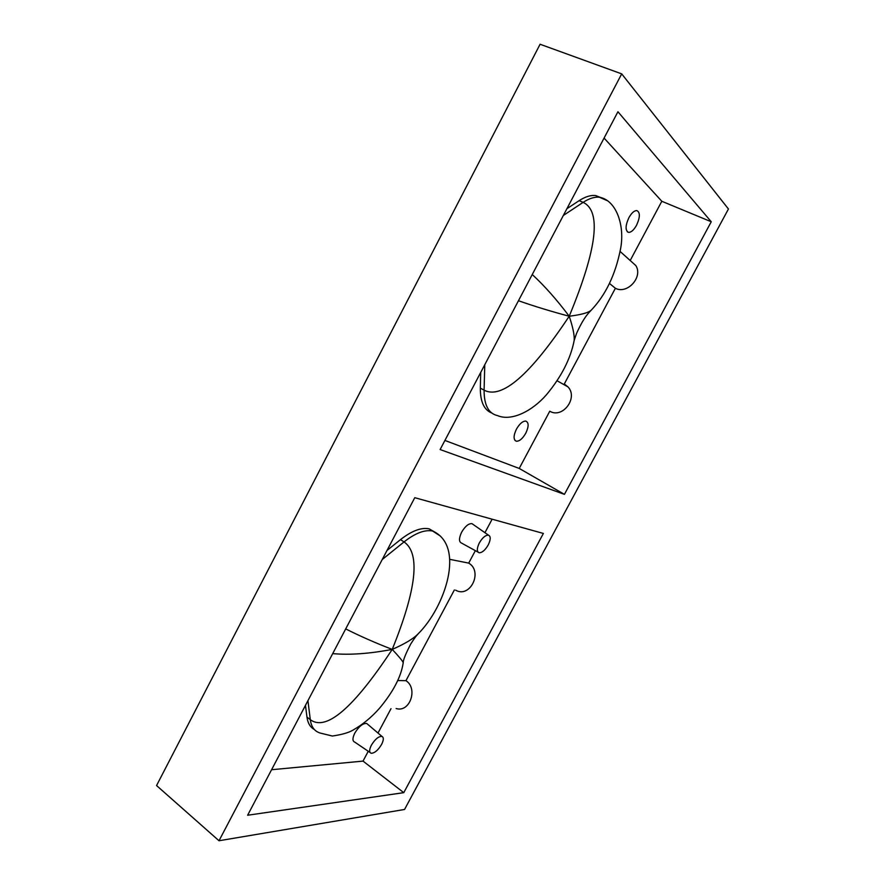 <?xml version="1.0" encoding="UTF-8"?>
<svg xmlns="http://www.w3.org/2000/svg" width="885" height="885" viewBox="0 0 885 885"><rect width="100%" height="100%" fill="white"/><g stroke="black" fill="none" stroke-linecap="round" stroke-linejoin="round"><path stroke-width="1.33" d="M636.547 225.266C640.22 217.113 640.275 212.212 636.735 210.553C634.147 210.63 631.525 213.019 628.881 217.71C625.297 225.642 625.164 230.52 628.461 232.368C631.093 232.501 633.793 230.133 636.547 225.266M516.453 429.125C513.4 435.674 513.322 439.701 516.232 441.217C519.373 441.416 522.548 438.75 525.767 433.23C528.909 426.47 528.898 422.422 525.734 421.072C522.648 421.094 519.55 423.782 516.453 429.125M488.199 545.005C490.755 539.673 490.865 536.399 488.509 535.182C485.544 535.027 482.48 537.604 479.327 542.925C476.705 548.468 476.672 551.753 479.216 552.782C482.181 552.727 485.179 550.138 488.199 545.005M473.243 524.539L471.959 523.643C468.596 523.411 465.167 526.254 461.66 532.15C458.773 538.301 458.784 541.963 461.693 543.158L478.044 552.14M371.379 745.203C369.156 749.728 369.1 752.427 371.202 753.268C374.609 753.19 378.072 750.248 381.59 744.451C383.747 740.081 383.869 737.404 381.944 736.408C378.57 736.265 375.052 739.196 371.379 745.203M367.861 724.439L366.678 723.432C362.85 723.211 358.901 726.419 354.819 733.068C352.374 738.112 352.352 741.121 354.741 742.106L370.096 752.515M436.073 532.803L429.125 528.832C421.249 527.261 411.702 530.856 400.485 539.629L386.999 550.47M271.584 769.729L363.027 761.1L368.26 751.276M377.995 733.057L391.015 708.653M305.469 705.345L306.962 717.082C307.781 723.133 310.237 727.26 314.308 729.45M449.923 559.375L468.696 563.114L475.345 550.658M484.925 532.693L492.137 519.196M397.763 680.543L405.949 680.665L454.359 589.974M405.949 680.665C418.351 688.574 409.755 712.956 396.137 708.52M468.696 563.114C483.287 571.456 470.145 598.614 455.642 590.173M404.545 809.465L728.443 208.993L621.701 73.875L219.004 840.75L404.545 809.465M414.777 497.691L247.623 815.24L403.77 792.661L543.379 533.445L414.777 497.691M440.122 449.547L617.94 111.742L711.252 221.759L564.431 494.361L440.122 449.547M403.77 792.661L363.027 761.1M219.004 840.75L156.556 785.548L540.082 44.25L621.701 73.875M491.717 412.996C484.062 409.965 480.267 401.668 480.334 388.117L480.721 372.419M604.079 138.082L661.814 201.271L630.208 260.489M557.13 380.793L567.971 386.889C578.513 397.841 562.55 419.036 549.773 411.204L519.218 468.442L444.923 440.442M566.898 208.716L579.144 200.652C585.273 196.669 590.804 194.977 595.727 195.585L601.966 198.03M609.5 283.477L615.385 288.267L564.298 383.979L567.971 386.889M615.385 288.267C627.299 294.661 643.273 277.027 635.817 265.555L620.097 251.44M564.431 494.361L519.218 468.442M711.252 221.759L661.814 201.271M440.498 536.133L432.632 531.033C424.778 529.484 415.253 533.113 404.036 541.919L400.485 539.629M418.76 633.184L418.229 633.748C413.583 638.627 404.921 643.837 392.232 649.402C416.614 589.144 420.541 553.313 404.036 541.919L382.231 559.519M307.936 700.666L310.292 719.66L306.962 717.082M345.714 628.903C359.708 635.994 375.218 642.831 392.232 649.402C353.425 708.155 326.111 731.574 310.292 719.66C311.299 726.939 314.584 731.386 320.127 733.023L332.34 736.032C341.743 734.661 348.59 732.714 352.894 730.18C362.762 724.516 371.6 717.237 379.422 708.354C393.25 691.827 401.193 676.594 403.228 662.655L403.106 663.606M332.705 653.617C349.586 655.143 369.432 653.738 392.232 649.402C398.881 656.493 402.553 660.907 403.228 662.655C403.117 660.166 405.629 653.927 410.762 643.948C417.156 634.058 416.791 635.684 418.229 633.748C445.1 607.077 465.731 545.768 432.632 531.033L429.125 528.832M573.436 344.022L574.188 340.382C570.681 358.602 561.477 376.678 546.565 394.61C532.106 411.348 511.342 421.526 497.613 415.629C488.553 413.616 484.051 405.12 484.084 390.163L480.334 388.117M563.347 215.464L583.126 202.366C601.656 211.139 597.021 249.094 569.21 316.244C581.279 314.706 588.625 312.682 591.224 310.181C590.218 311.575 584.554 315.436 576.456 333.656L574.188 340.382C574.575 335.282 572.916 327.24 569.21 316.244C530.237 374.886 501.861 399.522 484.084 390.163L484.781 364.72M591.49 309.927L591.224 310.181C605.65 294.982 615.385 274.737 620.44 249.448C625.142 226.538 616.812 200.574 599.676 197.266C594.775 196.669 589.255 198.373 583.126 202.366L579.144 200.652M595.727 195.585L606.922 200.519M518.466 300.723C533.832 306.133 550.747 311.31 569.21 316.244C556.853 299.783 544.54 285.877 532.25 274.527M514.948 440.387L516.232 441.217M488.509 535.182L471.959 523.643M381.944 736.408L366.678 723.432M627.321 231.781L628.461 232.368"/></g></svg>
